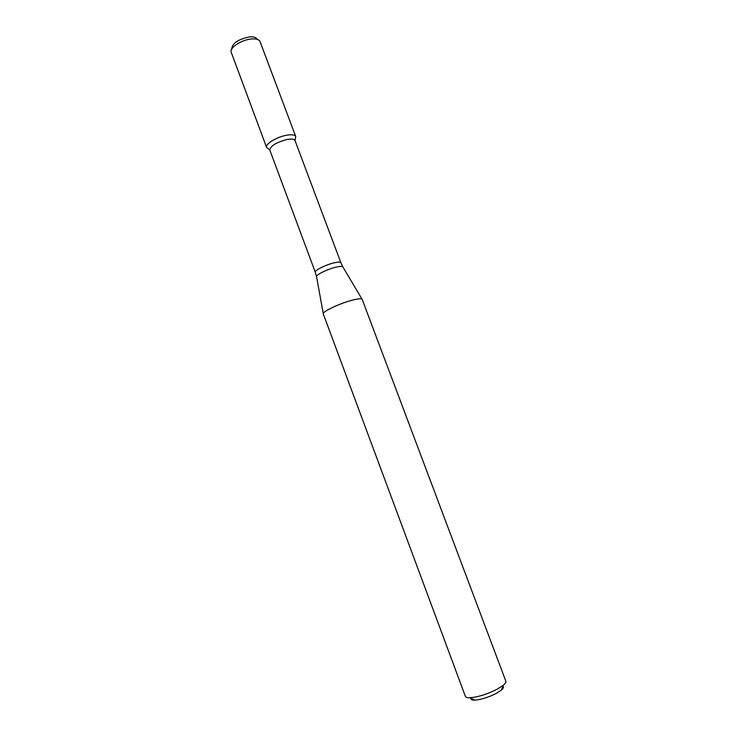 <?xml version="1.0" encoding="UTF-8"?>
<svg xmlns="http://www.w3.org/2000/svg" width="737" height="737" viewBox="0 0 737 737"><rect width="100%" height="100%" fill="white"/><g stroke="black" fill="none" stroke-linecap="round" stroke-linejoin="round"><path stroke-width="1.11" d="M286.619 135.23C291.806 134.346 294.837 134.77 295.712 136.483L295.344 138.602L295.721 136.492L259.894 41.208C258.632 39.218 255.527 38.508 250.58 39.079C240.971 40.176 229.714 47.702 231.114 51.977L266.582 147.391C264.896 144.166 276.78 136.898 286.619 135.23C291.815 134.346 294.855 134.77 295.721 136.492L295.003 140.537C294.238 139.053 291.612 138.703 287.126 139.477C276.384 142.324 270.599 145.815 269.77 149.952L266.582 147.382C264.878 144.185 276.771 136.898 286.619 135.23M268.25 148.727L266.582 147.382L268.25 148.727M295.003 140.537L340.872 262.694C340.337 261.81 337.85 261.911 333.4 263.008C324.999 265.09 314.248 270.608 315.307 272.257L269.77 149.952M351.125 300.493C357.813 298.678 361.498 298.301 362.171 299.351L505.868 681.283C506.199 682.259 505.352 683.595 503.307 685.281L496.941 689.325C486.908 694.309 477.908 697.119 469.948 697.755C467.304 697.819 465.784 697.368 465.397 696.41L323.276 313.898C321.839 311.972 338.412 303.948 351.125 300.493M470.98 698.28C470.657 699.56 471.892 700.187 474.674 700.141C481.049 699.653 488.235 697.423 496.222 693.434L501.307 690.182C503.435 688.395 503.961 687.114 502.874 686.35M231.639 49.25L231.814 48.31C232.689 43.142 238.355 39.383 248.811 37.034C253.123 36.537 255.84 37.163 256.955 38.914L257.71 39.503M323.248 313.612L316.588 276.882C315.243 275.306 326.463 269.539 335.243 267.338C339.941 266.168 342.502 266.066 342.935 267.034L362.005 299.121M340.872 262.694L342.779 266.766M315.307 272.257L316.532 276.578M501.307 690.182L503.307 685.281M474.674 700.141L469.948 697.755"/></g></svg>
